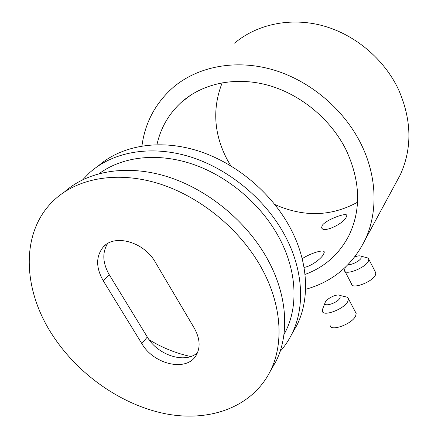 <?xml version="1.0" encoding="UTF-8"?>
<svg xmlns="http://www.w3.org/2000/svg" width="438" height="438" viewBox="0 0 438 438"><rect width="100%" height="100%" fill="white"/><g stroke="black" fill="none" stroke-linecap="round" stroke-linejoin="round"><path stroke-width="0.66" d="M280.03 351.55C284.711 346.321 288.653 340.457 291.861 333.959L296.816 325.418C310.115 298.913 308.5 261.798 290.098 227.645C271.144 192.2 235.075 162.29 196.974 150.53C158.819 138.862 121.534 145.624 98.506 165.767M291.861 333.959C305.237 307.268 303.49 269.759 284.727 235.146C265.209 198.863 227.99 168.247 188.959 156.454C149.878 144.748 112.04 152.117 89.188 173.092L82.809 179.668M283.933 334.637L285.428 331.812C298.508 306.332 296.904 270.306 278.842 237.155C261.07 204.322 228.094 176.311 192.819 164.223C157.499 152.238 122.295 156.541 99.333 173.552M270.481 370.827L276.049 361.224C289.649 333.98 287.459 295.234 267.509 259.17C246.906 221.633 208.116 189.577 167.661 176.766C127.146 164.042 88.137 170.858 64.654 191.8M52.631 335.305C78.369 374.851 121.939 405.238 165.931 413.855C209.769 422.259 252.332 407.23 270.438 370.898C284.109 343.474 281.754 304.306 261.376 267.728C240.188 229.392 200.292 196.607 158.939 183.653C117.537 170.776 78.002 178.025 54.646 199.613C19.874 231.401 22.371 289.502 52.631 335.305M107.6 243.572C102.054 252.71 102.629 263.123 109.325 274.818L147.305 337.019C157.844 355.327 185.225 364.137 197.533 352.661M155.402 262.329L194.319 328.188C199.98 338.421 200.609 347.444 196.208 355.256C186.802 372.185 153.826 364.651 141.835 343.616L103.28 280.84C95.889 267.799 95.791 256.63 102.996 247.339C114.137 233.509 143.982 241.699 155.402 262.329M149.128 339.751C162.432 347.854 176.311 353.439 190.776 356.505M346.168 217.259L346.77 215.578C347.471 211.893 326.255 219.526 322.259 225.378L321.656 227.41C322.001 233.821 343.031 224.251 346.168 217.259M304.027 267.404C311.172 266.375 321.054 258.781 323.501 254.445L324.273 252.31C324.733 248.757 310.608 253.164 302.187 258.688M230.782 165.767L227.393 159.996C213.843 134.285 212.118 108.531 222.214 82.733M156.968 144.639C160.615 128.071 168.674 114.017 181.151 102.47C202.088 83.587 234.91 76.261 267.667 85.131C300.38 94.093 330.646 119.059 345.976 149.67C360.441 180.839 361.416 209.49 348.9 235.622C339.111 254.33 324.481 267.268 305.007 274.44M141.934 145.985C145.06 122.602 155.474 103.072 173.185 87.386C197.538 66.664 235.053 58.993 272.31 69.576C309.518 80.258 343.731 108.969 360.989 143.872C377.206 176.448 377.983 212.55 365.166 239.767C352.426 265.324 332.557 281.848 305.571 289.332M234.565 43.143C256.903 24.325 290.197 17.011 322.571 25.661C354.895 34.41 384.06 58.944 398.465 89.412C411.731 119.667 412.355 148.104 400.343 174.724L395.459 183.752M357.534 202.236C331.314 216.564 303.769 217.33 274.894 204.546M348.215 264.486C351.26 265.297 359.801 261.043 361.18 258.026L360.978 256.17C359.784 255.54 357.709 255.792 354.764 256.925M365.746 257.418L367.986 258.004L368.823 259.236L368.396 261.157C365.423 268.001 344.492 275.973 344.454 270.366L345.308 267.355M375.35 271.971L375.859 272.967L375.47 274.949C372.612 281.952 351.719 289.753 351.566 283.961L344.98 271.379M325.401 301.996L325.286 302.215C322.226 307.81 337.534 303.304 340.151 297.785L339.921 295.442C337.556 293.476 327.29 298.119 325.401 301.996M344.399 296.521L347.438 297.249L348.456 298.809L347.909 301.24C344.427 309.151 322.357 317.369 322.319 310.87L322.79 308.631L325.084 302.729M355.448 312.064L356.16 313.416L355.661 315.913C352.316 324.01 330.285 332.031 330.115 325.33M141.835 343.616L147.305 337.019M103.28 280.84L109.325 274.818M285.428 331.812L283.983 334.249M276.049 361.224L270.438 370.898M102.996 247.339L105.481 245.023M181.151 102.47L190.941 94.953M365.166 239.767L400.343 174.724M322.215 228.466L321.656 227.41M375.859 272.967L368.823 259.236M360.978 256.17L367.986 258.004M356.16 313.416L348.456 298.809M339.921 295.442L347.438 297.249"/></g></svg>
